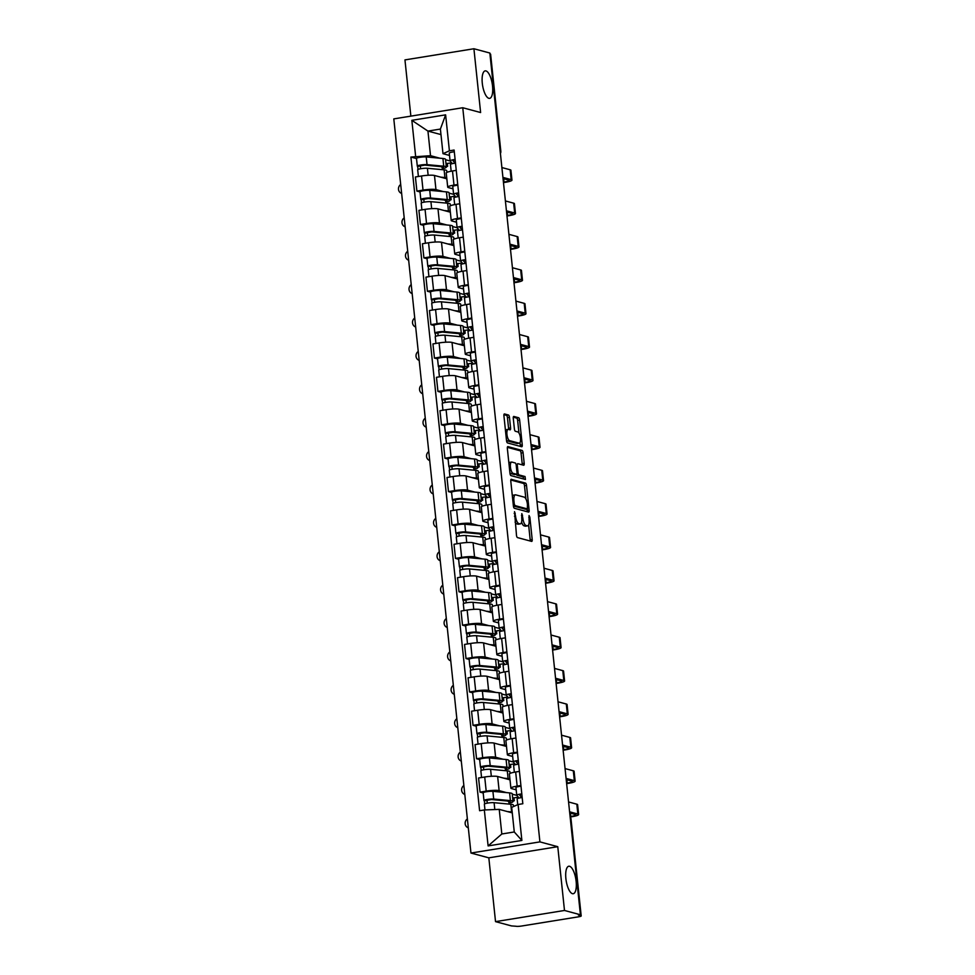 <?xml version="1.0" encoding="UTF-8"?>
<svg xmlns="http://www.w3.org/2000/svg" width="975" height="975" viewBox="0 0 975 975"><rect width="100%" height="100%" fill="white"/><g stroke="black" fill="none" stroke-linecap="round" stroke-linejoin="round"><path stroke-width="1.46" d="M514.532 511.631L516.482 535.275A2.133 0.756 80.8 0 0 517.481 537.591L531.631 541.393A2.133 0.756 80.8 0 0 531.753 541.393A2.133 0.756 80.8 0 0 532.192 539.504L529.852 517.177L529.059 515.556L529.059 519.773A6.837 2.401 80.8 0 1 527.633 525.842A6.837 2.401 80.8 0 1 527.243 525.817L526.061 525.501A6.837 2.401 80.8 0 1 522.844 518.103L521.832 513.593L521.747 517.81A6.837 2.401 80.8 0 1 520.321 523.88A6.837 2.401 80.8 0 1 519.931 523.855L518.761 523.538A6.837 2.401 80.8 0 1 515.531 516.141L514.532 511.631M488.853 98.317A13.918 4.899 80.8 0 0 489.633 98.365A13.918 4.899 80.8 0 0 492.399 84.91A13.918 4.899 80.8 0 0 485.964 70.919A13.918 4.899 80.8 0 0 485.184 70.87A13.918 4.899 80.8 0 0 482.418 84.313A13.918 4.899 80.8 0 0 488.853 98.317M572.447 893.685A13.918 4.899 80.8 0 0 573.227 893.734A13.918 4.899 80.8 0 0 576.006 880.279A13.918 4.899 80.8 0 0 569.571 866.287A13.918 4.899 80.8 0 0 568.778 866.239A13.918 4.899 80.8 0 0 566.012 879.682A13.918 4.899 80.8 0 0 572.447 893.685M509.462 417.324A2.133 0.756 80.8 0 0 508.462 415.021L504.489 413.948A2.133 0.756 80.8 0 0 504.367 413.936A2.133 0.756 80.8 0 0 503.929 415.837L506.525 440.627A2.133 0.756 80.8 0 0 507.536 442.942L521.686 446.745A2.133 0.756 80.8 0 0 521.808 446.757A2.133 0.756 80.8 0 0 522.247 444.856L519.638 420.067A2.133 0.756 80.8 0 0 518.639 417.751L513.837 416.459A2.133 0.756 80.8 0 0 513.727 416.459A2.133 0.756 80.8 0 0 513.277 418.348L514.398 428.963A2.133 0.756 80.8 0 0 515.397 431.279L517.774 431.913A5.716 2.011 80.8 0 1 520.418 437.653A5.716 2.011 80.8 0 1 519.285 443.174A5.716 2.011 80.8 0 1 518.956 443.15L509.645 440.651A5.716 2.011 80.8 0 1 507 434.911A5.716 2.011 80.8 0 1 508.146 429.39A5.716 2.011 80.8 0 1 508.462 429.414L510.01 429.829A2.133 0.756 80.8 0 0 510.132 429.841A2.133 0.756 80.8 0 0 510.583 427.94L509.462 417.324L507.451 417.653A2.133 0.756 80.8 0 0 506.452 415.338L503.941 414.668M557.773 846.69L488.828 857.842L495.532 921.631L564.488 910.467L557.773 846.69L539.918 841.888L462.759 107.738L480.614 112.539L473.911 48.75L489.852 53.028L580.418 914.757L578.407 915.074L580.893 915.744L570.692 818.781A4.351 4.022 -75 0 0 570.156 817.074M564.488 910.467L580.418 914.757M511.351 479.286A2.133 0.756 80.8 0 0 511.241 479.286A2.133 0.756 80.8 0 0 510.79 481.175L513.398 505.964A2.133 0.756 80.8 0 0 514.398 508.28L528.548 512.082A2.133 0.756 80.8 0 0 528.669 512.094A2.133 0.756 80.8 0 0 529.12 510.193L526.512 485.404A2.133 0.756 80.8 0 0 525.501 483.088L511.119 479.322M509.962 473.302L507.353 448.512A2.133 0.756 80.8 0 1 507.804 446.611A2.133 0.756 80.8 0 1 507.926 446.623L522.064 450.426A2.133 0.756 80.8 0 1 523.075 452.729L524.197 463.344A2.133 0.756 80.8 0 1 523.746 465.246A2.133 0.756 80.8 0 1 523.624 465.233L517.883 463.686A2.133 0.756 80.8 0 0 517.774 463.686A2.133 0.756 80.8 0 0 517.323 465.575L518.066 472.619A2.133 0.756 80.8 0 0 519.066 474.935L525.05 476.531L525.44 479.481L510.973 475.617A2.133 0.756 80.8 0 1 509.962 473.302M495.532 921.631L511.461 925.909L515.958 926.25A4.351 0.634 174 0 0 521.576 926.031L578.467 916.829A4.351 0.634 174 0 0 581.197 915.939A4.351 0.634 174 0 0 580.893 915.744M488.828 857.842L470.962 853.04L393.803 118.889L462.759 107.738M473.911 48.75L404.954 59.902L410.865 116.135M489.938 53.93L490.315 54.027A4.351 0.634 -6 0 1 490.62 54.222L500.821 151.186A4.351 0.634 174 0 0 500.504 150.991L490.315 54.027M516.189 789.848L511.595 788.604A10.006 1.462 -6 0 1 510.888 788.166A10.006 1.462 -6 0 1 517.152 786.118L520.918 785.521M510.01 779.829L497.64 776.502A10.006 1.462 174 0 0 484.709 777.002L486.196 791.127A10.006 1.462 -6 0 1 499.127 790.628L506.549 792.626M512.253 794.162L516.847 795.393M486.196 791.127L480.066 792.127L483.186 792.967M518.334 797.172L513.764 797.916M519.431 771.383L515.665 771.993A10.006 1.462 174 0 0 509.401 774.028L510.888 788.166M484.709 777.002L478.579 778.001L480.066 792.127M512.679 756.454L508.085 755.223A10.006 1.462 -6 0 1 507.378 754.772A10.006 1.462 -6 0 1 513.642 752.737L517.408 752.127M479.676 759.574L476.556 758.733L482.686 757.746A10.006 1.462 -6 0 1 495.617 757.234L503.039 759.233M508.743 760.768L513.337 761.999M514.824 763.778L510.254 764.522M515.921 738.002L512.155 738.611A10.006 1.462 174 0 0 505.891 740.647L507.378 754.772M506.5 746.436L494.13 743.108A10.006 1.462 174 0 0 481.199 743.62L475.069 744.608L476.556 758.733M509.169 723.06L504.575 721.829A10.006 1.462 -6 0 1 503.868 721.378A10.006 1.462 -6 0 1 510.132 719.343L513.898 718.733M476.166 726.18L473.046 725.339L479.176 724.352A10.006 1.462 -6 0 1 492.107 723.852L499.529 725.839M505.233 727.374L509.827 728.605M511.314 730.397L506.744 731.128M512.411 704.608L508.645 705.217A10.006 1.462 174 0 0 502.381 707.253L503.868 721.378M502.99 713.042L490.62 709.715A10.006 1.462 174 0 0 477.689 710.227L471.559 711.214L473.046 725.339M505.659 689.678L501.065 688.435A10.006 1.462 -6 0 1 500.358 687.984A10.006 1.462 -6 0 1 506.622 685.949L510.388 685.352M472.656 692.798L469.536 691.957L475.666 690.958A10.006 1.462 -6 0 1 488.597 690.458L496.019 692.457M501.723 693.981L506.317 695.224M507.804 697.003L503.234 697.747M508.901 671.214L505.135 671.824A10.006 1.462 174 0 0 498.871 673.859L500.358 687.984M499.48 679.66L487.11 676.333A10.006 1.462 174 0 0 474.179 676.833L468.049 677.832L469.536 691.957M502.149 656.285L497.555 655.054A10.006 1.462 -6 0 1 496.848 654.603A10.006 1.462 -6 0 1 503.112 652.568L506.878 651.958M469.146 659.405L466.026 658.564L472.156 657.577A10.006 1.462 -6 0 1 485.087 657.065L492.509 659.063M498.213 660.599L502.808 661.83M504.294 663.609L499.724 664.353M505.391 637.833L501.625 638.442A10.006 1.462 174 0 0 495.361 640.477L496.848 654.603M495.97 646.267L483.6 642.939A10.006 1.462 174 0 0 470.669 643.451L464.539 644.438L466.026 658.564M498.639 622.891L494.045 621.66A10.006 1.462 -6 0 1 493.338 621.209A10.006 1.462 -6 0 1 499.602 619.174L503.368 618.564M465.636 626.011L462.516 625.17L468.646 624.183A10.006 1.462 -6 0 1 481.577 623.671L488.999 625.67M494.703 627.205L499.298 628.436M500.784 630.228L496.214 630.959M501.881 604.439L498.128 605.048A10.006 1.462 174 0 0 491.851 607.084L493.338 621.209M492.46 612.873L480.09 609.546A10.006 1.462 174 0 0 467.159 610.058L461.029 611.045L462.516 625.17M495.129 589.509L490.535 588.266A10.006 1.462 -6 0 1 489.828 587.815A10.006 1.462 -6 0 1 496.092 585.78L499.858 585.171M462.126 592.629L459.006 591.788L465.136 590.789A10.006 1.462 -6 0 1 478.067 590.289L485.489 592.276M491.205 593.812L495.788 595.055M497.274 596.834L492.704 597.577M498.371 571.045L494.617 571.655A10.006 1.462 174 0 0 488.341 573.69L489.828 587.815M488.95 579.479L476.58 576.164A10.006 1.462 174 0 0 463.649 576.664L457.519 577.663L459.006 591.788M491.619 556.116L487.025 554.885A10.006 1.462 -6 0 1 486.318 554.434A10.006 1.462 -6 0 1 492.582 552.398L496.348 551.789M458.616 559.236L455.496 558.395L461.626 557.408A10.006 1.462 -6 0 1 474.557 556.896L481.979 558.894M487.695 560.43L492.278 561.661M493.764 563.44L489.194 564.184M494.861 537.664L491.107 538.273A10.006 1.462 174 0 0 484.831 540.308L486.318 554.434M485.44 546.097L473.07 542.77A10.006 1.462 174 0 0 460.139 543.27L454.009 544.269L455.496 558.395M488.109 522.722L483.515 521.491A10.006 1.462 -6 0 1 482.808 521.04A10.006 1.462 -6 0 1 489.072 519.005L492.838 518.395M455.106 525.842L451.986 525.001L458.116 524.014A10.006 1.462 -6 0 1 471.047 523.502L478.469 525.501M484.185 527.036L488.78 528.267M490.254 530.059L485.684 530.79M491.351 504.27L487.597 504.879A10.006 1.462 174 0 0 481.321 506.915L482.808 521.04M481.93 512.704L469.56 509.377A10.006 1.462 174 0 0 456.629 509.888L450.499 510.876L451.986 525.001M484.599 489.34L480.005 488.097A10.006 1.462 -6 0 1 479.298 487.646A10.006 1.462 -6 0 1 485.574 485.611L489.328 485.002M451.608 492.46L448.476 491.619L454.606 490.62A10.006 1.462 -6 0 1 467.537 490.12L474.959 492.107M480.675 493.643L485.27 494.886M486.744 496.665L482.174 497.396M487.841 470.876L484.087 471.486A10.006 1.462 174 0 0 477.811 473.521L479.298 487.646M478.42 479.31L466.05 475.995A10.006 1.462 174 0 0 453.119 476.495L446.989 477.494L448.476 491.619M481.089 455.947L476.495 454.716A10.006 1.462 -6 0 1 475.788 454.265A10.006 1.462 -6 0 1 482.064 452.229L485.818 451.62M448.098 459.067L444.966 458.226L451.096 457.238A10.006 1.462 -6 0 1 464.027 456.727L471.449 458.725M477.165 460.261L481.76 461.492M483.234 463.271L478.664 464.015M484.331 437.495L480.577 438.092A10.006 1.462 174 0 0 474.301 440.139L475.788 454.265M474.91 445.928L462.54 442.601A10.006 1.462 174 0 0 449.609 443.101L443.479 444.1L444.966 458.226M477.579 422.553L472.985 421.322A10.006 1.462 -6 0 1 472.278 420.871A10.006 1.462 -6 0 1 478.554 418.836L482.308 418.226M444.588 425.673L441.456 424.832L447.586 423.845A10.006 1.462 -6 0 1 460.517 423.333L467.939 425.332M473.655 426.867L478.25 428.098M479.724 429.878L475.154 430.621M480.821 404.101L477.067 404.71A10.006 1.462 174 0 0 470.791 406.746L472.278 420.871M471.4 412.535L459.03 409.207A10.006 1.462 174 0 0 446.099 409.719L439.969 410.707L441.456 424.832M474.069 389.171L469.475 387.928A10.006 1.462 -6 0 1 468.768 387.477A10.006 1.462 -6 0 1 475.044 385.442L478.798 384.832M441.078 392.279L437.946 391.45L444.076 390.451A10.006 1.462 -6 0 1 457.007 389.951L464.429 391.938M470.145 393.473L474.74 394.717M476.214 396.496L471.656 397.227M477.311 370.707L473.558 371.317A10.006 1.462 174 0 0 467.281 373.352L468.768 387.477M467.89 379.141L455.532 375.826A10.006 1.462 174 0 0 442.601 376.326L436.459 377.313L437.946 391.45M470.559 355.778L465.965 354.534A10.006 1.462 -6 0 1 465.258 354.096A10.006 1.462 -6 0 1 471.534 352.048L475.288 351.451M437.568 358.898L434.436 358.057L440.566 357.057A10.006 1.462 -6 0 1 453.497 356.558L460.919 358.556M466.635 360.092L471.23 361.323M472.704 363.102L468.146 363.846M473.801 337.313L470.048 337.923A10.006 1.462 174 0 0 463.771 339.958L465.258 354.096M464.38 345.759L452.022 342.432A10.006 1.462 174 0 0 439.091 342.932L432.949 343.931L434.436 358.057M467.049 322.384L462.455 321.153A10.006 1.462 -6 0 1 461.748 320.702A10.006 1.462 -6 0 1 468.024 318.667L471.778 318.057M434.058 325.504L430.926 324.663L437.056 323.676A10.006 1.462 -6 0 1 449.987 323.164L457.409 325.163M463.125 326.698L467.72 327.929M469.194 329.708L464.636 330.452M470.291 303.932L466.538 304.541A10.006 1.462 174 0 0 460.261 306.577L461.748 320.702M460.87 312.366L448.512 309.038A10.006 1.462 174 0 0 435.581 309.55L429.451 310.538L430.926 324.663M463.539 288.99L458.945 287.759A10.006 1.462 -6 0 1 458.238 287.308A10.006 1.462 -6 0 1 464.514 285.273L468.268 284.663M430.548 292.11L427.416 291.269L433.558 290.282A10.006 1.462 -6 0 1 446.489 289.782L453.911 291.769M459.615 293.304L464.21 294.535M465.684 296.327L461.126 297.058M466.781 270.538L463.028 271.147A10.006 1.462 174 0 0 456.763 273.183L458.238 287.308M457.36 278.972L445.002 275.645A10.006 1.462 174 0 0 432.071 276.157L425.941 277.144L427.416 291.269M460.029 255.608L455.435 254.365A10.006 1.462 -6 0 1 454.728 253.914A10.006 1.462 -6 0 1 461.004 251.879L464.758 251.27M427.038 258.728L423.906 257.887L430.048 256.888A10.006 1.462 -6 0 1 442.979 256.388L450.401 258.387M456.105 259.911L460.7 261.154M462.174 262.933L457.616 263.677M463.283 237.144L459.518 237.754A10.006 1.462 174 0 0 453.253 239.789L454.728 253.914M453.862 245.59L441.492 242.263A10.006 1.462 174 0 0 428.561 242.763L422.431 243.762L423.906 257.887M456.519 222.215L451.925 220.984A10.006 1.462 -6 0 1 451.218 220.533A10.006 1.462 -6 0 1 457.494 218.498L461.248 217.888M423.528 225.335L420.396 224.494L426.538 223.507A10.006 1.462 -6 0 1 439.469 222.995L446.891 224.993M452.595 226.529L457.19 227.76M458.664 229.539L454.106 230.283M459.773 203.763L456.008 204.372A10.006 1.462 174 0 0 449.743 206.408L451.218 220.533M450.352 212.197L437.982 208.869A10.006 1.462 174 0 0 425.051 209.381L418.921 210.368L420.396 224.494M453.022 188.821L448.415 187.59A10.006 1.462 -6 0 1 447.708 187.139A10.006 1.462 -6 0 1 453.984 185.104L457.738 184.494M420.018 191.941L416.898 191.1L423.028 190.113A10.006 1.462 -6 0 1 435.959 189.601L443.381 191.6M449.085 193.135L453.68 194.366M455.154 196.158L450.596 196.889M456.263 170.369L452.497 170.978A10.006 1.462 174 0 0 446.233 173.014L447.708 187.139M446.842 178.803L434.472 175.476A10.006 1.462 174 0 0 421.541 175.988L415.411 176.975L416.898 191.1M512.277 812.882L499.224 809.372L501.82 833.991L514.276 831.967L511.692 807.361L518.103 804.497L522.832 803.729L454.118 150.053L449.402 150.82L442.991 153.684L440.395 129.066L427.94 131.089L430.523 155.695L439.871 158.206M518.103 804.497L521.881 840.45L488.109 845.91L484.331 809.957L499.224 809.372M430.523 155.695L410.902 157.048L479.602 810.725L484.331 809.957M415.63 156.28L411.84 120.327L445.624 114.855L449.402 150.82M539.918 841.888L470.962 853.04M440.98 134.587L427.94 131.089L411.84 120.327M449.512 155.439L442.991 153.684M445.575 159.742L450.17 160.985M416.508 158.559L410.902 157.048M509.754 804.156L509.596 802.669M451.644 162.764L447.086 163.507M506.244 770.762L506.098 769.275M502.734 737.38L502.588 735.881M499.224 703.987L499.078 702.5M495.727 670.593L495.568 669.106M492.217 637.211L492.058 635.712M488.707 603.817L488.548 602.331M485.197 570.424L485.038 568.937M481.687 537.03L481.528 535.543M478.177 503.648L478.018 502.149M474.667 470.255L474.508 468.768M471.157 436.861L470.998 435.374M467.647 403.479L467.488 401.98M464.137 370.086L463.978 368.599M460.627 336.692L460.468 335.205M457.117 303.31L456.958 301.811M453.607 269.917L453.448 268.43M450.097 236.523L449.938 235.036M446.587 203.129L446.428 201.642M443.077 169.748L442.918 168.261M521.881 840.45L514.276 831.967M488.109 845.91L501.82 833.991M440.395 129.066L445.624 114.855M515.092 522.112A6.837 2.401 80.8 0 0 516.75 523.867L518.761 523.538M520.321 523.88L518.31 524.209A6.837 2.401 80.8 0 1 517.92 524.184L516.75 523.867M521.588 522.076A6.837 2.401 80.8 0 0 524.05 525.83L526.061 525.501M527.633 525.842L525.622 526.171A6.837 2.401 80.8 0 1 525.232 526.147L524.05 525.83M530.168 541.003A2.133 0.756 80.8 0 0 530.181 539.833L528.621 524.879M525.878 498.895L524.501 485.733A2.133 0.756 80.8 0 0 523.49 483.417L510.803 480.005M527.085 511.692A2.133 0.756 80.8 0 0 527.109 510.522L526.951 508.999M514.252 503.953L514.958 505.574L527.378 508.913L527.451 504.538A6.837 2.401 80.8 0 0 524.233 497.14L515.738 494.861A6.837 2.401 80.8 0 0 515.361 494.837A6.837 2.401 80.8 0 0 513.935 500.906L514.252 503.953L513.203 504.124M525.525 509.206L513.398 506.025M515.361 494.837L513.35 495.166A6.837 2.401 80.8 0 0 512.362 496.129M507.378 447.342L520.065 450.742L522.064 450.426M522.161 464.843A2.133 0.756 80.8 0 0 522.186 463.673L521.064 453.058A2.133 0.756 80.8 0 0 520.065 450.742M516.348 474.252A2.133 0.756 80.8 0 0 517.055 475.252L523.039 476.86L525.05 476.531M523.758 479.054L523.039 476.86M511.936 462.089A5.716 2.011 80.8 0 0 511.619 462.077A5.716 2.011 80.8 0 0 510.473 467.586A5.716 2.011 80.8 0 0 513.118 473.326L516.397 474.216A2.133 0.756 80.8 0 0 516.518 474.216A2.133 0.756 80.8 0 0 516.969 472.327L516.226 465.282A2.133 0.756 80.8 0 0 515.214 462.967L511.936 462.089M509.925 462.418A5.716 2.011 80.8 0 0 509.608 462.394A5.716 2.011 80.8 0 0 508.877 463.003M509.876 472.461A5.716 2.011 80.8 0 0 511.107 473.655L513.118 473.326M514.617 474.496A2.133 0.756 80.8 0 1 514.508 474.545A2.133 0.756 80.8 0 1 514.386 474.533L511.107 473.655M508.548 429.439A2.133 0.756 80.8 0 0 508.572 428.269L507.451 417.653M506.452 429.731A5.716 2.011 80.8 0 0 506.135 429.719A5.716 2.011 80.8 0 0 505.44 430.268M506.452 439.847A5.716 2.011 80.8 0 0 507.634 440.98L509.645 440.651M519.285 443.174L517.274 443.503A5.716 2.011 80.8 0 1 516.945 443.479L507.634 440.98M518.956 433.034L517.628 420.383A2.133 0.756 80.8 0 0 516.628 418.08L513.289 417.178M520.223 446.355A2.133 0.756 80.8 0 0 520.236 445.185L519.967 442.626M467.378 818.89A5.009 4.631 -75 0 0 468.317 827.824M512.911 800.39L514.312 800.767L514.02 797.977L512.618 797.599M514.312 800.767L512.972 800.975M508.706 801.158L508.865 802.681A10.225 1.499 174 0 0 510.217 801.767A10.225 1.499 174 0 0 508.17 801.097L491.473 799.524L484.368 800.792A5.436 0.792 174 0 1 483.978 800.548L483.173 792.833A5.436 0.792 174 0 1 486.83 791.688A5.436 0.792 174 0 1 492.899 791.347L509.608 792.907A13.053 1.913 174 0 1 512.216 793.772L513.021 801.474A13.053 1.913 174 0 0 510.413 800.609L493.716 799.049A5.436 0.792 174 0 0 487.634 799.402A5.436 0.792 174 0 0 483.978 800.548M508.865 802.681L511.302 802.632A13.053 1.913 174 0 0 513.021 801.474M487.268 803.156L486.952 800.097M507.134 800.999L508.731 801.426M513.557 806.52L513.411 805.106A13.053 1.913 174 0 0 510.803 804.253L494.093 802.681A5.436 0.792 174 0 0 488.024 803.034A5.436 0.792 174 0 0 484.368 804.18L484.965 809.932M512.18 812.017A13.053 1.913 174 0 0 511.607 811.956L507.366 811.566M484.685 803.863L484.368 800.792M517.164 798.952A5.436 0.792 -6 0 1 517.14 798.878A5.436 0.792 -6 0 1 522.173 797.55M570.095 816.587L570.716 816.477A8.153 1.194 174 0 0 575.823 814.82A8.153 1.194 174 0 0 575.25 814.454L569.717 812.967M519.577 794.905L521.844 794.32M519.577 794.978L521.759 797.599M519.066 798.062L516.787 795.32A5.436 0.792 -6 0 1 516.75 795.247A5.436 0.792 -6 0 1 521.796 793.906M515.982 787.605A5.436 0.792 -6 0 1 515.946 787.532A5.436 0.792 -6 0 1 520.991 786.203M569.595 811.809L577.858 814.027A10.981 1.609 -6 0 1 578.638 814.527A10.981 1.609 -6 0 1 571.752 816.757L570.278 817.001M568.559 801.962L576.822 804.192A10.981 1.609 -6 0 1 577.602 804.68L578.638 814.527M463.868 785.497A5.009 4.631 -75 0 0 464.807 794.442M509.401 766.996L510.803 767.374L510.51 764.595L509.108 764.217M510.803 767.374L509.462 767.593M505.196 767.764L505.355 769.287A10.225 1.499 174 0 0 506.707 768.373A10.225 1.499 174 0 0 504.66 767.703L487.963 766.143L480.858 767.398A5.436 0.792 174 0 1 480.48 767.154L479.663 759.452A5.436 0.792 174 0 1 483.32 758.306A5.436 0.792 174 0 1 489.401 757.953L506.098 759.513A13.053 1.913 174 0 1 508.706 760.378L509.511 768.081A13.053 1.913 174 0 0 506.903 767.227L490.206 765.655A5.436 0.792 174 0 0 484.124 766.009A5.436 0.792 174 0 0 480.48 767.154M505.355 769.287L507.792 769.251A13.053 1.913 174 0 0 509.511 768.081M483.771 769.775L483.442 766.703M503.624 767.605L505.221 768.032M510.071 773.407L509.901 771.725A13.053 1.913 174 0 0 507.293 770.859L490.583 769.299A5.436 0.792 174 0 0 484.514 769.641A5.436 0.792 174 0 0 480.858 770.786L481.565 777.514M509.913 778.879A13.053 1.913 174 0 0 508.097 778.574L503.856 778.172M481.175 770.469L480.858 767.398M460.358 752.103A5.009 4.631 -75 0 0 461.297 761.048M505.891 733.602L507.293 733.98L507 731.201L505.598 730.823M507.293 733.98L505.952 734.199M501.686 734.382L501.845 735.893A10.225 1.499 174 0 0 503.197 734.992A10.225 1.499 174 0 0 501.15 734.321L484.453 732.749L477.348 734.004A5.436 0.792 174 0 1 476.97 733.761L476.153 726.058A5.436 0.792 174 0 1 479.81 724.912A5.436 0.792 174 0 1 485.891 724.559L502.588 726.131A13.053 1.913 174 0 1 505.196 726.984L506.001 734.687A13.053 1.913 174 0 0 503.393 733.834L486.696 732.274A5.436 0.792 174 0 0 480.614 732.615A5.436 0.792 174 0 0 476.97 733.761M501.845 735.893L504.282 735.857A13.053 1.913 174 0 0 506.001 734.687M480.261 736.381L479.932 733.31M500.114 734.224L501.711 734.65M506.561 740.013L506.391 738.331A13.053 1.913 174 0 0 503.783 737.478L487.073 735.906A5.436 0.792 174 0 0 481.004 736.259A5.436 0.792 174 0 0 477.348 737.405L478.055 744.12M506.403 745.485A13.053 1.913 174 0 0 504.587 745.18L500.346 744.778M477.677 737.088L477.348 734.004M513.654 765.57A5.436 0.792 -6 0 1 513.63 765.485A5.436 0.792 -6 0 1 518.663 764.156M566.585 783.193L567.206 783.096A8.153 1.194 174 0 0 572.313 781.426A8.153 1.194 174 0 0 571.74 781.06L566.207 779.573M516.067 761.512L518.334 760.939M516.067 761.597L518.249 764.205M515.556 764.668L513.277 761.926A5.436 0.792 -6 0 1 513.24 761.853A5.436 0.792 -6 0 1 518.286 760.524M512.472 754.223A5.436 0.792 -6 0 1 512.436 754.15A5.436 0.792 -6 0 1 517.481 752.822M566.085 778.416L574.348 780.646A10.981 1.609 -6 0 1 575.128 781.133A10.981 1.609 -6 0 1 568.242 783.376L566.633 783.632M565.049 768.58L573.312 770.798A10.981 1.609 -6 0 1 574.092 771.286L575.128 781.133M510.144 732.176A5.436 0.792 -6 0 1 510.12 732.103A5.436 0.792 -6 0 1 515.153 730.775M563.075 749.799L563.696 749.702A8.153 1.194 174 0 0 568.803 748.044A8.153 1.194 174 0 0 568.23 747.679L562.697 746.192M512.558 728.13L514.824 727.545M512.558 728.203L514.739 730.823M512.046 731.274L509.767 728.532A5.436 0.792 -6 0 1 509.73 728.459A5.436 0.792 -6 0 1 514.776 727.131M508.962 720.83A5.436 0.792 -6 0 1 508.926 720.757A5.436 0.792 -6 0 1 513.971 719.428M562.575 745.034L570.838 747.252A10.981 1.609 -6 0 1 571.618 747.752A10.981 1.609 -6 0 1 564.732 749.982L563.123 750.238M561.539 735.187L569.802 737.405A10.981 1.609 -6 0 1 570.582 737.904L571.618 747.752M456.848 718.721A5.009 4.631 -75 0 0 457.787 727.655M502.381 700.221L503.783 700.586L503.49 697.807L502.088 697.43M503.783 700.586L502.442 700.806M498.176 700.988L498.335 702.512A10.225 1.499 174 0 0 499.688 701.598A10.225 1.499 174 0 0 497.64 700.928L480.943 699.355L473.838 700.623A5.436 0.792 174 0 1 473.46 700.367L472.643 692.664A5.436 0.792 174 0 1 476.3 691.519A5.436 0.792 174 0 1 482.381 691.178L499.078 692.737A13.053 1.913 174 0 1 501.686 693.591L502.491 701.305A13.053 1.913 174 0 0 499.883 700.44L483.186 698.88A5.436 0.792 174 0 0 477.104 699.221A5.436 0.792 174 0 0 473.46 700.367M498.335 702.512L500.772 702.463A13.053 1.913 174 0 0 502.491 701.305M476.751 702.987L476.422 699.928M496.616 700.83L498.201 701.257M503.051 706.631L502.881 704.937A13.053 1.913 174 0 0 500.273 704.084L483.563 702.512A5.436 0.792 174 0 0 477.494 702.865A5.436 0.792 174 0 0 473.838 704.011L474.545 710.738M502.893 712.091A13.053 1.913 174 0 0 501.077 711.787L496.836 711.384M474.167 703.694L473.838 700.623M453.338 685.328A5.009 4.631 -75 0 0 454.277 694.273M498.871 666.827L500.273 667.205L499.98 664.414L498.578 664.048M500.273 667.205L498.932 667.424M494.666 667.595L494.825 669.118A10.225 1.499 174 0 0 496.178 668.204A10.225 1.499 174 0 0 494.13 667.534L477.433 665.974L470.328 667.229A5.436 0.792 174 0 1 469.95 666.985L469.133 659.283A5.436 0.792 174 0 1 472.79 658.137A5.436 0.792 174 0 1 478.871 657.784L495.568 659.344A13.053 1.913 174 0 1 498.176 660.209L498.993 667.912A13.053 1.913 174 0 0 496.372 667.058L479.676 665.486A5.436 0.792 174 0 0 473.606 665.84A5.436 0.792 174 0 0 469.95 666.985M494.825 669.118L497.262 669.069A13.053 1.913 174 0 0 498.993 667.912M473.241 669.606L472.912 666.534M493.106 667.436L494.691 667.863M499.541 673.237L499.371 671.556A13.053 1.913 174 0 0 496.763 670.69L480.066 669.13A5.436 0.792 174 0 0 473.984 669.472A5.436 0.792 174 0 0 470.328 670.617L471.035 677.345M499.383 678.697A13.053 1.913 174 0 0 497.567 678.393L493.326 678.003M470.657 670.3L470.328 667.229M449.828 651.934A5.009 4.631 -75 0 0 450.767 660.879M495.361 633.433L496.763 633.811L496.47 631.032L495.068 630.654M496.763 633.811L495.422 634.03M491.156 634.201L491.315 635.724A10.225 1.499 174 0 0 492.668 634.822A10.225 1.499 174 0 0 490.62 634.14L473.923 632.58L466.818 633.835A5.436 0.792 174 0 1 466.44 633.592L465.623 625.889A5.436 0.792 174 0 1 469.28 624.743A5.436 0.792 174 0 1 475.361 624.39L492.058 625.962A13.053 1.913 174 0 1 494.666 626.815L495.483 634.518A13.053 1.913 174 0 0 492.862 633.665L476.166 632.092A5.436 0.792 174 0 0 470.096 632.446A5.436 0.792 174 0 0 466.44 633.592M491.315 635.724L493.752 635.688A13.053 1.913 174 0 0 495.483 634.518M469.731 636.212L469.402 633.141M489.596 634.055L491.181 634.481M496.031 639.844L495.861 638.162A13.053 1.913 174 0 0 493.253 637.297L476.556 635.737A5.436 0.792 174 0 0 470.474 636.09A5.436 0.792 174 0 0 466.818 637.236L467.525 643.951M495.873 645.316A13.053 1.913 174 0 0 494.057 645.011L489.816 644.609M467.147 636.907L466.818 633.835M506.647 698.783A5.436 0.792 -6 0 1 506.61 698.709A5.436 0.792 -6 0 1 511.656 697.381M559.565 716.406L560.186 716.308A8.153 1.194 174 0 0 565.293 714.651A8.153 1.194 174 0 0 564.72 714.285L559.187 712.798M509.048 694.736L511.314 694.151M509.048 694.809L511.229 697.43M508.536 697.881L506.257 695.151A5.436 0.792 -6 0 1 506.22 695.065A5.436 0.792 -6 0 1 511.266 693.737M505.452 687.436A5.436 0.792 -6 0 1 505.416 687.363A5.436 0.792 -6 0 1 510.461 686.034M559.065 711.64L567.328 713.858A10.981 1.609 -6 0 1 568.108 714.358A10.981 1.609 -6 0 1 561.222 716.588L559.613 716.857M558.029 701.793L566.292 704.011A10.981 1.609 -6 0 1 567.072 704.511L568.108 714.358M503.137 665.389A5.436 0.792 -6 0 1 503.1 665.316A5.436 0.792 -6 0 1 508.146 663.987M556.067 683.024L556.676 682.927A8.153 1.194 174 0 0 561.783 681.257A8.153 1.194 174 0 0 561.21 680.891L555.677 679.404M505.538 661.342L507.804 660.77M505.55 661.416L507.719 664.036M505.026 664.499L502.747 661.757A5.436 0.792 -6 0 1 502.71 661.684A5.436 0.792 -6 0 1 507.756 660.355M501.942 654.054A5.436 0.792 -6 0 1 501.906 653.981A5.436 0.792 -6 0 1 506.951 652.641M555.555 678.247L563.818 680.477A10.981 1.609 -6 0 1 564.598 680.964A10.981 1.609 -6 0 1 557.712 683.207L556.103 683.463M554.519 668.411L562.782 670.629A10.981 1.609 -6 0 1 563.562 671.117L564.598 680.964M499.627 632.007A5.436 0.792 -6 0 1 499.59 631.934A5.436 0.792 -6 0 1 504.636 630.606M552.557 649.63L553.166 649.533A8.153 1.194 174 0 0 558.273 647.875A8.153 1.194 174 0 0 557.7 647.51L552.167 646.023M502.028 627.961L504.294 627.376M502.04 628.034L504.209 630.654M501.516 631.105L499.237 628.363A5.436 0.792 -6 0 1 499.2 628.29A5.436 0.792 -6 0 1 504.246 626.962M498.432 620.661A5.436 0.792 -6 0 1 498.396 620.587A5.436 0.792 -6 0 1 503.441 619.259M552.045 644.865L560.308 647.083A10.981 1.609 -6 0 1 561.088 647.571A10.981 1.609 -6 0 1 554.202 649.813L552.593 650.069M551.021 635.017L559.284 637.236A10.981 1.609 -6 0 1 560.052 637.735L561.088 647.571M446.318 618.552A5.009 4.631 -75 0 0 447.257 627.486M491.851 600.052L493.253 600.417L492.96 597.638L491.558 597.261M493.253 600.417L491.912 600.637M487.646 600.819L487.805 602.343A10.225 1.499 174 0 0 489.158 601.429A10.225 1.499 174 0 0 487.11 600.758L470.413 599.186L463.308 600.442A5.436 0.792 174 0 1 462.93 600.198L462.113 592.495A5.436 0.792 174 0 1 465.77 591.35A5.436 0.792 174 0 1 471.851 591.008L488.548 592.568A13.053 1.913 174 0 1 491.156 593.422L491.973 601.136A13.053 1.913 174 0 0 489.352 600.271L472.656 598.711A5.436 0.792 174 0 0 466.586 599.052A5.436 0.792 174 0 0 462.93 600.198M487.805 602.343L490.242 602.294A13.053 1.913 174 0 0 491.973 601.136M466.221 602.818L465.892 599.759M486.086 600.661L487.671 601.087M492.533 606.462L492.351 604.768A13.053 1.913 174 0 0 489.742 603.915L473.046 602.343A5.436 0.792 174 0 0 466.964 602.696A5.436 0.792 174 0 0 463.308 603.842L464.015 610.569M492.363 611.922A13.053 1.913 174 0 0 490.547 611.617L486.306 611.215M463.637 603.525L463.308 600.442M496.117 598.613A5.436 0.792 -6 0 1 496.08 598.54A5.436 0.792 -6 0 1 501.126 597.212M549.047 616.237L549.656 616.139A8.153 1.194 174 0 0 554.763 614.482A8.153 1.194 174 0 0 554.19 614.116L548.657 612.629M498.518 594.567L500.784 593.982M498.53 594.64L500.699 597.261M498.006 597.712L495.727 594.969A5.436 0.792 -6 0 1 495.702 594.896A5.436 0.792 -6 0 1 500.736 593.568M494.922 587.267A5.436 0.792 -6 0 1 494.886 587.194A5.436 0.792 -6 0 1 499.931 585.865M548.535 611.471L556.798 613.689A10.981 1.609 -6 0 1 557.578 614.189A10.981 1.609 -6 0 1 550.692 616.419L549.083 616.688M547.511 601.624L555.774 603.842A10.981 1.609 -6 0 1 556.542 604.342L557.578 614.189M442.808 585.158A5.009 4.631 -75 0 0 443.747 594.104M488.341 566.658L489.742 567.036L489.45 564.245L488.048 563.879M489.742 567.036L488.402 567.243M484.136 567.426L484.295 568.949A10.225 1.499 174 0 0 485.648 568.035A10.225 1.499 174 0 0 483.6 567.365L466.903 565.805L459.798 567.06A5.436 0.792 174 0 1 459.42 566.816L458.603 559.102A5.436 0.792 174 0 1 462.26 557.956A5.436 0.792 174 0 1 468.341 557.615L485.038 559.175A13.053 1.913 174 0 1 487.646 560.04L488.463 567.742A13.053 1.913 174 0 0 485.855 566.889L469.146 565.317A5.436 0.792 174 0 0 463.076 565.671A5.436 0.792 174 0 0 459.42 566.816M484.295 568.949L486.732 568.9A13.053 1.913 174 0 0 488.463 567.742M462.711 569.424L462.382 566.365M482.576 567.267L484.161 567.694M489.023 573.068L488.841 571.387A13.053 1.913 174 0 0 486.232 570.521L469.536 568.961A5.436 0.792 174 0 0 463.454 569.303A5.436 0.792 174 0 0 459.798 570.448L460.505 577.176M488.853 578.528A13.053 1.913 174 0 0 487.037 578.224L482.796 577.834M460.127 570.131L459.798 567.06M492.607 565.22A5.436 0.792 -6 0 1 492.57 565.147A5.436 0.792 -6 0 1 497.616 563.818M545.537 582.855L546.146 582.758A8.153 1.194 174 0 0 551.253 581.088A8.153 1.194 174 0 0 550.68 580.722L545.147 579.235M495.008 561.173L497.274 560.588M495.02 561.247L497.189 563.867M494.496 564.33L492.217 561.588A5.436 0.792 -6 0 1 492.192 561.515A5.436 0.792 -6 0 1 497.226 560.186M491.412 553.885A5.436 0.792 -6 0 1 491.376 553.8A5.436 0.792 -6 0 1 496.421 552.472M545.037 578.077L553.3 580.308A10.981 1.609 -6 0 1 554.068 580.795A10.981 1.609 -6 0 1 547.182 583.026L545.573 583.294M544.001 568.23L552.264 570.46A10.981 1.609 -6 0 1 553.032 570.948L554.068 580.795M439.298 551.765A5.009 4.631 -75 0 0 440.237 560.71M484.831 533.264L486.232 533.642L485.94 530.863L484.538 530.485M486.232 533.642L484.892 533.861M480.626 534.032L480.785 535.555A10.225 1.499 174 0 0 482.138 534.653A10.225 1.499 174 0 0 480.09 533.971L463.393 532.411L456.288 533.666A5.436 0.792 174 0 1 455.91 533.423L455.093 525.72A5.436 0.792 174 0 1 458.75 524.574A5.436 0.792 174 0 1 464.831 524.221L481.528 525.793A13.053 1.913 174 0 1 484.136 526.646L484.953 534.349A13.053 1.913 174 0 0 482.345 533.496L465.636 531.923A5.436 0.792 174 0 0 459.566 532.277A5.436 0.792 174 0 0 455.91 533.423M480.785 535.555L483.222 535.519A13.053 1.913 174 0 0 484.953 534.349M459.201 536.043L458.872 532.972M479.066 533.873L480.651 534.312M485.513 539.675L485.331 537.993A13.053 1.913 174 0 0 482.722 537.128L466.026 535.567A5.436 0.792 174 0 0 459.944 535.921A5.436 0.792 174 0 0 456.288 537.067L456.995 543.782M485.343 545.147A13.053 1.913 174 0 0 483.527 544.842L479.286 544.44M456.617 536.737L456.288 533.666M489.097 531.838A5.436 0.792 -6 0 1 489.06 531.765A5.436 0.792 -6 0 1 494.106 530.424M542.027 549.461L542.636 549.364A8.153 1.194 174 0 0 547.743 547.706A8.153 1.194 174 0 0 547.17 547.341L541.649 545.854M491.497 527.792L493.764 527.207M491.51 527.865L493.679 530.485M490.986 530.936L488.707 528.194A5.436 0.792 -6 0 1 488.682 528.121A5.436 0.792 -6 0 1 493.716 526.793M487.902 520.492A5.436 0.792 -6 0 1 487.866 520.418A5.436 0.792 -6 0 1 492.911 519.09M541.527 544.696L549.79 546.914A10.981 1.609 -6 0 1 550.558 547.402A10.981 1.609 -6 0 1 543.672 549.644L542.063 549.9M540.491 534.848L548.754 537.067A10.981 1.609 -6 0 1 549.522 537.566L550.558 547.402M435.788 518.371A5.009 4.631 -75 0 0 436.727 527.317M481.321 499.87L482.722 500.248L482.43 497.469L481.028 497.092M482.722 500.248L481.382 500.467M477.116 500.65L477.275 502.174A10.225 1.499 174 0 0 478.628 501.26A10.225 1.499 174 0 0 476.58 500.589L459.883 499.017L452.778 500.273A5.436 0.792 174 0 1 452.4 500.029L451.583 492.326A5.436 0.792 174 0 1 455.24 491.181A5.436 0.792 174 0 1 461.321 490.827L478.018 492.399A13.053 1.913 174 0 1 480.626 493.253L481.443 500.967A13.053 1.913 174 0 0 478.835 500.102L462.126 498.542A5.436 0.792 174 0 0 456.056 498.883A5.436 0.792 174 0 0 452.4 500.029M477.275 502.174L479.724 502.125A13.053 1.913 174 0 0 481.443 500.967M455.691 502.649L455.362 499.578M475.556 500.492L477.153 500.918M482.003 506.293L481.821 504.599A13.053 1.913 174 0 0 479.212 503.746L462.516 502.174A5.436 0.792 174 0 0 456.434 502.527A5.436 0.792 174 0 0 452.778 503.673L453.485 510.4M481.833 511.753A13.053 1.913 174 0 0 480.017 511.448L475.776 511.046M453.107 503.356L452.778 500.273M485.587 498.444A5.436 0.792 -6 0 1 485.55 498.371A5.436 0.792 -6 0 1 490.596 497.043M538.517 516.067L539.126 515.97A8.153 1.194 174 0 0 544.233 514.312A8.153 1.194 174 0 0 543.66 513.947L538.139 512.46M487.987 494.398L490.254 493.813M488 494.471L490.169 497.092M487.476 497.543L485.197 494.8A5.436 0.792 -6 0 1 485.172 494.727A5.436 0.792 -6 0 1 490.206 493.399M484.392 487.098A5.436 0.792 -6 0 1 484.356 487.025A5.436 0.792 -6 0 1 489.401 485.696M538.017 511.302L546.28 513.52A10.981 1.609 -6 0 1 547.048 514.02A10.981 1.609 -6 0 1 540.162 516.25L538.566 516.506M536.981 501.455L545.244 503.673A10.981 1.609 -6 0 1 546.012 504.173L547.048 514.02M432.278 484.989A5.009 4.631 -75 0 0 433.229 493.935M477.811 466.489L479.212 466.867L478.92 464.076L477.518 463.698M479.212 466.867L477.884 467.074M473.606 467.257L473.765 468.78A10.225 1.499 174 0 0 475.117 467.866A10.225 1.499 174 0 0 473.07 467.196L456.373 465.623L449.268 466.891A5.436 0.792 174 0 1 448.89 466.647L448.073 458.933A5.436 0.792 174 0 1 451.73 457.787A5.436 0.792 174 0 1 457.811 457.446L474.508 459.006A13.053 1.913 174 0 1 477.116 459.871L477.933 467.573A13.053 1.913 174 0 0 475.325 466.708L458.616 465.148A5.436 0.792 174 0 0 452.546 465.502A5.436 0.792 174 0 0 448.89 466.647M473.765 468.78L476.214 468.731A13.053 1.913 174 0 0 477.933 467.573M452.181 469.255L451.864 466.196M472.046 467.098L473.643 467.525M478.493 472.899L478.311 471.205A13.053 1.913 174 0 0 475.702 470.352L459.006 468.792A5.436 0.792 174 0 0 452.924 469.133A5.436 0.792 174 0 0 449.268 470.279L449.975 477.007M478.323 478.359A13.053 1.913 174 0 0 476.519 478.055L472.266 477.665M449.597 469.962L449.268 466.891M482.077 465.051A5.436 0.792 -6 0 1 482.04 464.977A5.436 0.792 -6 0 1 487.086 463.649M535.007 482.686L535.616 482.576A8.153 1.194 174 0 0 540.723 480.919A8.153 1.194 174 0 0 540.15 480.553L534.629 479.066M484.477 461.004L486.744 460.419M484.49 461.077L486.659 463.698M483.966 464.161L481.687 461.419A5.436 0.792 -6 0 1 481.662 461.346A5.436 0.792 -6 0 1 486.696 460.017M480.882 453.704A5.436 0.792 -6 0 1 480.846 453.631A5.436 0.792 -6 0 1 485.891 452.303M534.507 477.908L542.77 480.127A10.981 1.609 -6 0 1 543.538 480.626A10.981 1.609 -6 0 1 536.652 482.857L535.056 483.125M533.471 468.061L541.734 470.291A10.981 1.609 -6 0 1 542.502 470.779L543.538 480.626M428.768 451.596A5.009 4.631 -75 0 0 429.719 460.541M474.301 433.095L475.702 433.473L475.41 430.694L474.008 430.316M475.702 433.473L474.374 433.692M470.096 433.863L470.255 435.386A10.225 1.499 174 0 0 471.607 434.472A10.225 1.499 174 0 0 469.56 433.802L452.863 432.242L445.758 433.497A5.436 0.792 174 0 1 445.38 433.253L444.576 425.551A5.436 0.792 174 0 1 448.22 424.405A5.436 0.792 174 0 1 454.301 424.052L470.998 425.624A13.053 1.913 174 0 1 473.606 426.477L474.423 434.18A13.053 1.913 174 0 0 471.815 433.327L455.106 431.754A5.436 0.792 174 0 0 449.036 432.108A5.436 0.792 174 0 0 445.38 433.253M470.255 435.386L472.704 435.35A13.053 1.913 174 0 0 474.423 434.18M448.671 435.874L448.354 432.803M468.536 433.704L470.133 434.143M474.983 439.506L474.801 437.824A13.053 1.913 174 0 0 472.192 436.958L455.496 435.398A5.436 0.792 174 0 0 449.414 435.74A5.436 0.792 174 0 0 445.758 436.885L446.465 443.613M474.813 444.978A13.053 1.913 174 0 0 473.009 444.673L468.756 444.271M446.087 436.568L445.758 433.497M478.567 431.669A5.436 0.792 -6 0 1 478.53 431.584A5.436 0.792 -6 0 1 483.576 430.255M531.497 449.292L532.106 449.195A8.153 1.194 174 0 0 537.213 447.537A8.153 1.194 174 0 0 536.64 447.159L531.119 445.685M480.967 427.623L483.234 427.038M480.98 427.696L483.149 430.304M480.456 430.767L478.189 428.025A5.436 0.792 -6 0 1 478.152 427.952A5.436 0.792 -6 0 1 483.198 426.623M477.372 420.322A5.436 0.792 -6 0 1 477.336 420.249A5.436 0.792 -6 0 1 482.381 418.921M530.997 444.527L539.26 446.745A10.981 1.609 -6 0 1 540.028 447.232A10.981 1.609 -6 0 1 533.142 449.475L531.546 449.731M529.961 434.679L538.224 436.898A10.981 1.609 -6 0 1 538.992 437.385L540.028 447.232M425.258 418.202A5.009 4.631 -75 0 0 426.209 427.148M470.803 399.701L472.192 400.079L471.9 397.3L470.511 396.923M472.192 400.079L470.864 400.298M466.586 400.481L466.745 401.992A10.225 1.499 174 0 0 468.097 401.091A10.225 1.499 174 0 0 466.05 400.42L449.353 398.848L442.248 400.103A5.436 0.792 174 0 1 441.87 399.86L441.066 392.157A5.436 0.792 174 0 1 444.71 391.012A5.436 0.792 174 0 1 450.791 390.658L467.488 392.23A13.053 1.913 174 0 1 470.096 393.083L470.913 400.786A13.053 1.913 174 0 0 468.305 399.933L451.596 398.373A5.436 0.792 174 0 0 445.526 398.714A5.436 0.792 174 0 0 441.87 399.86M466.745 401.992L469.194 401.956A13.053 1.913 174 0 0 470.913 400.786M445.161 402.48L444.844 399.409M465.026 400.323L466.623 400.749M471.473 406.112L471.291 404.43A13.053 1.913 174 0 0 468.683 403.577L451.986 402.005A5.436 0.792 174 0 0 445.904 402.358A5.436 0.792 174 0 0 442.248 403.504L442.955 410.219M471.303 411.584A13.053 1.913 174 0 0 469.499 411.279L465.246 410.877M442.577 403.187L442.248 400.103M475.057 398.275A5.436 0.792 -6 0 1 475.02 398.202A5.436 0.792 -6 0 1 480.066 396.874M527.987 415.898L528.596 415.801A8.153 1.194 174 0 0 533.703 414.143A8.153 1.194 174 0 0 533.13 413.778L527.609 412.291M477.457 394.229L479.724 393.644M477.47 394.302L479.639 396.923M476.946 397.373L474.679 394.631A5.436 0.792 -6 0 1 474.642 394.558A5.436 0.792 -6 0 1 479.688 393.23M473.862 386.929A5.436 0.792 -6 0 1 473.826 386.856A5.436 0.792 -6 0 1 478.871 385.527M527.487 411.133L535.75 413.351A10.981 1.609 -6 0 1 536.518 413.851A10.981 1.609 -6 0 1 529.644 416.081L528.036 416.337M526.451 401.286L534.714 403.504A10.981 1.609 -6 0 1 535.482 404.003L536.518 413.851M421.761 384.82A5.009 4.631 -75 0 0 422.699 393.754M467.293 366.32L468.683 366.697L468.39 363.907L467.001 363.529M468.683 366.697L467.354 366.905M463.076 367.087L463.247 368.611A10.225 1.499 174 0 0 464.587 367.697A10.225 1.499 174 0 0 462.54 367.027L445.843 365.454L438.75 366.722A5.436 0.792 174 0 1 438.36 366.478L437.556 358.763A5.436 0.792 174 0 1 441.2 357.618A5.436 0.792 174 0 1 447.281 357.277L463.978 358.837A13.053 1.913 174 0 1 466.586 359.702L467.403 367.404A13.053 1.913 174 0 0 464.795 366.539L448.098 364.979A5.436 0.792 174 0 0 442.016 365.332A5.436 0.792 174 0 0 438.36 366.478M463.247 368.611L465.684 368.562A13.053 1.913 174 0 0 467.403 367.404M441.651 369.086L441.334 366.027M461.516 366.929L463.113 367.356M467.963 372.73L467.781 371.036A13.053 1.913 174 0 0 465.173 370.183L448.476 368.611A5.436 0.792 174 0 0 442.394 368.964A5.436 0.792 174 0 0 438.738 370.11L439.445 376.837M467.793 378.19A13.053 1.913 174 0 0 465.989 377.886L461.736 377.496M439.067 369.793L438.75 366.722M471.547 364.882A5.436 0.792 -6 0 1 471.51 364.808A5.436 0.792 -6 0 1 476.556 363.48M524.477 382.505L525.086 382.407A8.153 1.194 174 0 0 530.205 380.75A8.153 1.194 174 0 0 529.62 380.384L524.099 378.897M473.947 360.835L476.214 360.25M473.96 360.908L476.129 363.529M473.436 363.992L471.169 361.25A5.436 0.792 -6 0 1 471.132 361.177A5.436 0.792 -6 0 1 476.178 359.836M470.352 353.535A5.436 0.792 -6 0 1 470.316 353.462A5.436 0.792 -6 0 1 475.361 352.133M523.977 377.739L532.24 379.957A10.981 1.609 -6 0 1 533.008 380.457A10.981 1.609 -6 0 1 526.134 382.688L524.526 382.956M522.941 367.892L531.204 370.122A10.981 1.609 -6 0 1 531.972 370.61L533.008 380.457M418.251 351.427A5.009 4.631 -75 0 0 419.189 360.372M463.783 332.926L465.173 333.304L464.88 330.525L463.491 330.147M465.173 333.304L463.844 333.523M459.566 333.694L459.737 335.217A10.225 1.499 174 0 0 461.077 334.303A10.225 1.499 174 0 0 459.03 333.633L442.333 332.073L435.24 333.328A5.436 0.792 174 0 1 434.85 333.084L434.046 325.382A5.436 0.792 174 0 1 437.702 324.236A5.436 0.792 174 0 1 443.771 323.883L460.468 325.443A13.053 1.913 174 0 1 463.088 326.308L463.893 334.011A13.053 1.913 174 0 0 461.285 333.158L444.588 331.585A5.436 0.792 174 0 0 438.506 331.939A5.436 0.792 174 0 0 434.85 333.084M459.737 335.217L462.174 335.181A13.053 1.913 174 0 0 463.893 334.011M438.141 335.705L437.824 332.633M458.006 333.535L459.603 333.962M464.453 339.337L464.271 337.655A13.053 1.913 174 0 0 461.663 336.789L444.966 335.229A5.436 0.792 174 0 0 438.884 335.571A5.436 0.792 174 0 0 435.24 336.716L435.935 343.444M464.283 344.809A13.053 1.913 174 0 0 462.479 344.492L458.226 344.102M435.557 336.399L435.24 333.328M468.037 331.488A5.436 0.792 -6 0 1 468 331.415A5.436 0.792 -6 0 1 473.046 330.086M520.967 349.123L521.576 349.026A8.153 1.194 174 0 0 526.695 347.356A8.153 1.194 174 0 0 526.11 346.99L520.589 345.503M470.438 327.442L472.704 326.869M470.45 327.527L472.619 330.135M469.926 330.598L467.659 327.856A5.436 0.792 -6 0 1 467.622 327.783A5.436 0.792 -6 0 1 472.668 326.454M466.842 320.153A5.436 0.792 -6 0 1 466.806 320.08A5.436 0.792 -6 0 1 471.851 318.74M520.467 344.346L528.73 346.576A10.981 1.609 -6 0 1 529.498 347.063A10.981 1.609 -6 0 1 522.624 349.306L521.016 349.562M519.431 334.51L527.694 336.728A10.981 1.609 -6 0 1 528.462 337.216L529.498 347.063M414.741 318.033A5.009 4.631 -75 0 0 415.679 326.978M460.273 299.532L461.663 299.91L461.37 297.131L459.981 296.753M461.663 299.91L460.334 300.129M456.056 300.312L456.227 301.823A10.225 1.499 174 0 0 457.567 300.922A10.225 1.499 174 0 0 455.532 300.251L438.823 298.679L431.73 299.934A5.436 0.792 174 0 1 431.34 299.691L430.536 291.988A5.436 0.792 174 0 1 434.192 290.842A5.436 0.792 174 0 1 440.261 290.489L456.958 292.061A13.053 1.913 174 0 1 459.578 292.914L460.383 300.617A13.053 1.913 174 0 0 457.775 299.764L441.078 298.192A5.436 0.792 174 0 0 434.996 298.545A5.436 0.792 174 0 0 431.34 299.691M456.227 301.823L458.664 301.787A13.053 1.913 174 0 0 460.383 300.617M434.631 302.311L434.314 299.24M454.496 300.154L456.093 300.58M460.943 305.943L460.761 304.261A13.053 1.913 174 0 0 458.153 303.408L441.456 301.836A5.436 0.792 174 0 0 435.374 302.189A5.436 0.792 174 0 0 431.73 303.335L432.437 310.05M460.773 311.415A13.053 1.913 174 0 0 458.969 311.11L454.716 310.708M432.047 303.018L431.73 299.934M464.527 298.106A5.436 0.792 -6 0 1 464.49 298.033A5.436 0.792 -6 0 1 469.536 296.705M517.457 315.729L518.066 315.632A8.153 1.194 174 0 0 523.185 313.974A8.153 1.194 174 0 0 522.6 313.609L517.079 312.122M466.928 294.06L469.194 293.475M466.94 294.133L469.109 296.753M466.416 297.204L464.149 294.462A5.436 0.792 -6 0 1 464.112 294.389A5.436 0.792 -6 0 1 469.158 293.061M463.332 286.76A5.436 0.792 -6 0 1 463.296 286.687A5.436 0.792 -6 0 1 468.341 285.358M516.957 310.964L525.22 313.182A10.981 1.609 -6 0 1 525.988 313.682A10.981 1.609 -6 0 1 519.114 315.912L517.506 316.168M515.921 301.117L524.184 303.335A10.981 1.609 -6 0 1 524.964 303.834L525.988 313.682M411.231 284.651A5.009 4.631 -75 0 0 412.169 293.585M456.763 266.151L458.153 266.516L457.86 263.738L456.471 263.36M458.153 266.516L456.824 266.736M452.558 266.918L452.717 268.442A10.225 1.499 174 0 0 454.058 267.528A10.225 1.499 174 0 0 452.022 266.858L435.313 265.285L428.22 266.553A5.436 0.792 174 0 1 427.83 266.297L427.026 258.594A5.436 0.792 174 0 1 430.682 257.449A5.436 0.792 174 0 1 436.751 257.108L453.46 258.668A13.053 1.913 174 0 1 456.068 259.521L456.873 267.235A13.053 1.913 174 0 0 454.265 266.37L437.568 264.81A5.436 0.792 174 0 0 431.486 265.151A5.436 0.792 174 0 0 427.83 266.297M452.717 268.442L455.154 268.393A13.053 1.913 174 0 0 456.873 267.235M431.121 268.917L430.804 265.858M450.986 266.76L452.583 267.187M457.433 272.561L457.251 270.867A13.053 1.913 174 0 0 454.643 270.014L437.946 268.442A5.436 0.792 174 0 0 431.864 268.795A5.436 0.792 174 0 0 428.22 269.941L428.927 276.668M457.263 278.021A13.053 1.913 174 0 0 455.459 277.717L451.206 277.314M428.537 269.624L428.22 266.553M461.017 264.712A5.436 0.792 -6 0 1 460.98 264.639A5.436 0.792 -6 0 1 466.026 263.311M513.947 282.336L514.556 282.238A8.153 1.194 174 0 0 519.675 280.581A8.153 1.194 174 0 0 519.09 280.215L513.569 278.728M463.418 260.666L465.684 260.081M463.43 260.739L465.599 263.36M462.906 263.811L460.639 261.081A5.436 0.792 -6 0 1 460.602 260.995A5.436 0.792 -6 0 1 465.648 259.667M459.822 253.366A5.436 0.792 -6 0 1 459.798 253.293A5.436 0.792 -6 0 1 464.831 251.964M513.447 277.57L521.71 279.788A10.981 1.609 -6 0 1 522.478 280.288A10.981 1.609 -6 0 1 515.604 282.518L513.996 282.787M512.411 267.723L520.674 269.941A10.981 1.609 -6 0 1 521.454 270.441L522.478 280.288M407.721 251.257A5.009 4.631 -75 0 0 408.659 260.203M453.253 232.757L454.643 233.135L454.362 230.344L452.961 229.978M454.643 233.135L453.314 233.354M449.048 233.525L449.207 235.048A10.225 1.499 174 0 0 450.548 234.134A10.225 1.499 174 0 0 448.512 233.464L431.803 231.904L424.71 233.159A5.436 0.792 174 0 1 424.32 232.915L423.516 225.213A5.436 0.792 174 0 1 427.172 224.067A5.436 0.792 174 0 1 433.241 223.714L449.95 225.274A13.053 1.913 174 0 1 452.558 226.139L453.363 233.842A13.053 1.913 174 0 0 450.755 232.988L434.058 231.416A5.436 0.792 174 0 0 427.976 231.77A5.436 0.792 174 0 0 424.32 232.915M449.207 235.048L451.644 234.999A13.053 1.913 174 0 0 453.363 233.842M427.611 235.523L427.294 232.464M447.476 233.366L449.073 233.793M453.923 239.168L453.741 237.486A13.053 1.913 174 0 0 451.133 236.62L434.436 235.06A5.436 0.792 174 0 0 428.354 235.402A5.436 0.792 174 0 0 424.71 236.547L425.417 243.275M453.753 244.627A13.053 1.913 174 0 0 451.949 244.323L447.696 243.933M425.027 236.23L424.71 233.159M457.507 231.319A5.436 0.792 -6 0 1 457.47 231.246A5.436 0.792 -6 0 1 462.516 229.917M510.437 248.954L511.046 248.857A8.153 1.194 174 0 0 516.165 247.187A8.153 1.194 174 0 0 515.592 246.821L510.059 245.334M459.92 227.272L462.174 226.7M459.92 227.346L462.101 229.966M459.396 230.429L457.129 227.687A5.436 0.792 -6 0 1 457.092 227.614A5.436 0.792 -6 0 1 462.138 226.285M456.312 219.984A5.436 0.792 -6 0 1 456.288 219.911A5.436 0.792 -6 0 1 461.321 218.571M509.937 244.177L518.2 246.407A10.981 1.609 -6 0 1 518.98 246.894A10.981 1.609 -6 0 1 512.094 249.137L510.486 249.393M508.901 234.329L517.164 236.559A10.981 1.609 -6 0 1 517.944 237.047L518.98 246.894M404.211 217.864A5.009 4.631 -75 0 0 405.149 226.809M449.743 199.363L451.145 199.741L450.852 196.962L449.451 196.584M451.145 199.741L449.804 199.96M445.538 200.131L445.697 201.654A10.225 1.499 174 0 0 447.038 200.752A10.225 1.499 174 0 0 445.002 200.07L428.293 198.51L421.2 199.765A5.436 0.792 174 0 1 420.81 199.522L420.006 191.819A5.436 0.792 174 0 1 423.662 190.673A5.436 0.792 174 0 1 429.731 190.32L446.44 191.892A13.053 1.913 174 0 1 449.048 192.745L449.853 200.448A13.053 1.913 174 0 0 447.245 199.595L430.548 198.022A5.436 0.792 174 0 0 424.466 198.376A5.436 0.792 174 0 0 420.81 199.522M445.697 201.654L448.134 201.618A13.053 1.913 174 0 0 449.853 200.448M424.101 202.142L423.784 199.071M443.966 199.985L445.563 200.411M450.413 205.774L450.243 204.092A13.053 1.913 174 0 0 447.622 203.227L430.926 201.667A5.436 0.792 174 0 0 424.856 202.02A5.436 0.792 174 0 0 421.2 203.166L421.907 209.881M450.243 211.246A13.053 1.913 174 0 0 448.439 210.941L444.186 210.539M421.517 202.837L421.2 199.765M453.997 197.937A5.436 0.792 -6 0 1 453.96 197.864A5.436 0.792 -6 0 1 459.006 196.536M506.927 215.56L507.536 215.463A8.153 1.194 174 0 0 512.655 213.805A8.153 1.194 174 0 0 512.082 213.44L506.549 211.953M456.41 193.891L458.664 193.306M456.41 193.964L458.591 196.584M455.898 197.035L453.619 194.293A5.436 0.792 -6 0 1 453.582 194.22A5.436 0.792 -6 0 1 458.628 192.892M452.802 186.591A5.436 0.792 -6 0 1 452.778 186.517A5.436 0.792 -6 0 1 457.811 185.189M506.427 210.795L514.69 213.013A10.981 1.609 -6 0 1 515.47 213.501A10.981 1.609 -6 0 1 508.584 215.743L506.976 215.999M505.391 200.947L513.654 203.166A10.981 1.609 -6 0 1 514.434 203.665L515.47 213.501M400.701 184.482A5.009 4.631 -75 0 0 401.639 193.416M446.233 165.982L447.635 166.347L447.342 163.568L445.941 163.191M447.635 166.347L446.294 166.567M442.028 166.749L442.187 168.273A10.225 1.499 174 0 0 443.528 167.359A10.225 1.499 174 0 0 441.492 166.688L424.783 165.116L417.69 166.372A5.436 0.792 174 0 1 417.3 166.128L416.496 158.425A5.436 0.792 174 0 1 420.152 157.28A5.436 0.792 174 0 1 426.221 156.926L442.93 158.498A13.053 1.913 174 0 1 445.538 159.352L446.343 167.066A13.053 1.913 174 0 0 443.735 166.201L427.038 164.641A5.436 0.792 174 0 0 420.956 164.982A5.436 0.792 174 0 0 417.3 166.128M442.187 168.273L444.624 168.224A13.053 1.913 174 0 0 446.343 167.066M420.591 168.748L420.274 165.689M440.456 166.591L442.053 167.017M446.903 172.392L446.733 170.698A13.053 1.913 174 0 0 444.112 169.845L427.416 168.273A5.436 0.792 174 0 0 421.346 168.626A5.436 0.792 174 0 0 417.69 169.772L418.397 176.499M446.733 177.852A13.053 1.913 174 0 0 444.929 177.548L440.676 177.145M418.007 169.455L417.69 166.372M450.487 164.543A5.436 0.792 -6 0 1 450.45 164.47A5.436 0.792 -6 0 1 455.496 163.142M503.417 182.167L504.026 182.069A8.153 1.194 174 0 0 509.145 180.412A8.153 1.194 174 0 0 508.572 180.046L503.039 178.559M452.9 160.497L455.154 159.912M452.9 160.57L455.081 163.191M452.388 163.642L450.109 160.899A5.436 0.792 -6 0 1 450.072 160.826A5.436 0.792 -6 0 1 455.118 159.498M449.292 153.197A5.436 0.792 -6 0 1 449.268 153.124A5.436 0.792 -6 0 1 454.301 151.795M502.917 177.401L511.18 179.619A10.981 1.609 -6 0 1 511.96 180.119A10.981 1.609 -6 0 1 505.074 182.349L503.466 182.605M501.881 167.554L510.144 169.772A10.981 1.609 -6 0 1 510.924 170.272L511.96 180.119M425.051 209.381L426.538 223.507M428.561 242.763L430.048 256.888M432.071 276.157L433.558 290.282M435.581 309.55L437.056 323.676M439.091 342.932L440.566 357.057M442.601 376.326L444.076 390.451M446.099 409.719L447.586 423.845M449.609 443.101L451.096 457.238M453.119 476.495L454.606 490.62M456.629 509.888L458.116 524.014M460.139 543.27L461.626 557.408M463.649 576.664L465.136 590.789M467.159 610.058L468.646 624.183M470.669 643.451L472.156 657.577M474.179 676.833L475.666 690.958M477.689 710.227L479.176 724.352M481.199 743.62L482.686 757.746M421.541 175.988L423.028 190.113M434.472 175.476L435.959 189.601M437.982 208.869L439.469 222.995M456.008 204.372L457.494 218.498M441.492 242.263L442.979 256.388M459.518 237.754L461.004 251.879M445.002 275.645L446.489 289.782M463.028 271.147L464.514 285.273M448.512 309.038L449.987 323.164M466.538 304.541L468.024 318.667M452.022 342.432L453.497 356.558M470.048 337.923L471.534 352.048M455.532 375.826L457.007 389.951M473.558 371.317L475.044 385.442M459.03 409.207L460.517 423.333M477.067 404.71L478.554 418.836M462.54 442.601L464.027 456.727M480.577 438.092L482.064 452.229M466.05 475.995L467.537 490.12M484.087 471.486L485.574 485.611M469.56 509.377L471.047 523.502M487.597 504.879L489.072 519.005M473.07 542.77L474.557 556.896M491.107 538.273L492.582 552.398M476.58 576.164L478.067 590.289M494.617 571.655L496.092 585.78M480.09 609.546L481.577 623.671M498.128 605.048L499.602 619.174M483.6 642.939L485.087 657.065M501.625 638.442L503.112 652.568M487.11 676.333L488.597 690.458M505.135 671.824L506.622 685.949M490.62 709.715L492.107 723.852M508.645 705.217L510.132 719.343M494.13 743.108L495.617 757.234M512.155 738.611L513.642 752.737M497.64 776.502L499.127 790.628M515.665 771.993L517.152 786.118M452.497 170.978L453.984 185.104M570.314 818.683L570.692 818.781A4.351 0.634 174 0 1 571.009 818.976A4.351 4.351 0 0 0 570.119 816.77M500.126 150.881L500.504 150.991A4.351 4.022 -75 0 1 500.333 152.819M514.483 516.311L515.531 516.141M517.92 524.184L519.931 523.855M521.491 515.385L522.539 515.214M521.783 518.273L522.844 518.103M525.232 526.147L527.243 525.817M528.803 517.347L529.852 517.177M530.181 539.833L532.192 539.504M514.178 513.423L515.227 513.252M523.49 483.417L525.501 483.088M524.501 485.733L526.512 485.404M527.109 510.522L529.12 510.193M513.386 505.83L514.958 505.574M525.367 509.23L527.378 508.913M512.887 501.077L513.935 500.906M521.064 453.058L523.075 452.729M522.186 463.673L524.197 463.344M516.275 465.745L517.323 465.575M516.994 472.79L518.066 472.619M517.055 475.252L519.066 474.935M514.386 474.533L516.397 474.216M508.572 428.269L510.583 427.94M516.945 443.479L518.956 443.15M516.628 418.08L518.639 417.751M517.628 420.383L519.638 420.067M520.236 445.185L522.247 444.856M506.452 415.338L508.462 415.021M510.413 800.609L509.608 792.907M493.716 799.049L492.899 791.347M511.607 811.956L510.803 804.253M494.812 809.543L494.093 802.681M576.822 804.192L577.858 814.027M570.363 813.138L570.716 816.477M506.903 767.227L506.098 759.513M490.206 765.655L489.401 757.953M508.097 778.574L507.293 770.859M491.327 776.283L490.583 769.299M503.393 733.834L502.588 726.131M486.696 732.274L485.891 724.559M504.587 745.18L503.783 737.478M487.817 742.901L487.073 735.906M573.312 770.798L574.348 780.646M566.853 779.756L567.206 783.096M569.802 737.405L570.838 747.252M563.343 746.362L563.696 749.702M499.883 700.44L499.078 692.737M483.186 698.88L482.381 691.178M501.077 711.787L500.273 704.084M484.307 709.507L483.563 702.512M496.372 667.058L495.568 659.344M479.676 665.486L478.871 657.784M497.567 678.393L496.763 670.69M480.797 676.114L480.066 669.13M492.862 633.665L492.058 625.962M476.166 632.092L475.361 624.39M494.057 645.011L493.253 637.297M477.287 642.732L476.556 635.737M566.292 704.011L567.328 713.858M559.833 712.969L560.186 716.308M562.782 670.629L563.818 680.477M556.323 679.587L556.676 682.927M559.284 637.236L560.308 647.083M552.813 646.193L553.166 649.533M489.352 600.271L488.548 592.568M472.656 598.711L471.851 591.008M490.547 611.617L489.742 603.915M473.777 609.338L473.046 602.343M555.774 603.842L556.798 613.689M549.303 612.8L549.656 616.139M485.855 566.889L485.038 559.175M469.146 565.317L468.341 557.615M487.037 578.224L486.232 570.521M470.267 575.945L469.536 568.961M552.264 570.46L553.3 580.308M545.793 579.406L546.146 582.758M482.345 533.496L481.528 525.793M465.636 531.923L464.831 524.221M483.527 544.842L482.722 537.128M466.757 542.551L466.026 535.567M548.754 537.067L549.79 546.914M542.283 546.024L542.636 549.364M478.835 500.102L478.018 492.399M462.126 498.542L461.321 490.827M480.017 511.448L479.212 503.746M463.247 509.169L462.516 502.174M545.244 503.673L546.28 513.52M538.773 512.631L539.126 515.97M475.325 466.708L474.508 459.006M458.616 465.148L457.811 457.446M476.519 478.055L475.702 470.352M459.737 475.776L459.006 468.792M541.734 470.291L542.77 480.127M535.263 479.237L535.616 482.576M471.815 433.327L470.998 425.624M455.106 431.754L454.301 424.052M473.009 444.673L472.192 436.958M456.227 442.382L455.496 435.398M538.224 436.898L539.26 446.745M531.753 445.855L532.106 449.195M468.305 399.933L467.488 392.23M451.596 398.373L450.791 390.658M469.499 411.279L468.683 403.577M452.717 409L451.986 402.005M534.714 403.504L535.75 413.351M528.243 412.462L528.596 415.801M464.795 366.539L463.978 358.837M448.098 364.979L447.281 357.277M465.989 377.886L465.173 370.183M449.207 375.607L448.476 368.611M531.204 370.122L532.24 379.957M524.733 379.068L525.086 382.407M461.285 333.158L460.468 325.443M444.588 331.585L443.771 323.883M462.479 344.492L461.663 336.789M445.697 342.213L444.966 335.229M527.694 336.728L528.73 346.576M521.223 345.686L521.576 349.026M457.775 299.764L456.958 292.061M441.078 298.192L440.261 290.489M458.969 311.11L458.153 303.408M442.187 308.831L441.456 301.836M524.184 303.335L525.22 313.182M517.713 312.293L518.066 315.632M454.265 266.37L453.46 258.668M437.568 264.81L436.751 257.108M455.459 277.717L454.643 270.014M438.677 275.438L437.946 268.442M520.674 269.941L521.71 279.788M514.203 278.899L514.556 282.238M450.755 232.988L449.95 225.274M434.058 231.416L433.241 223.714M451.949 244.323L451.133 236.62M435.167 242.044L434.436 235.06M517.164 236.559L518.2 246.407M510.705 245.505L511.046 248.857M447.245 199.595L446.44 191.892M430.548 198.022L429.731 190.32M448.439 210.941L447.622 203.227M431.657 208.662L430.926 201.667M513.654 203.166L514.69 213.013M507.195 212.123L507.536 215.463M443.735 166.201L442.93 158.498M427.038 164.641L426.221 156.926M444.929 177.548L444.112 169.845M428.147 175.268L427.416 168.273M510.144 169.772L511.18 179.619M503.685 178.73L504.026 182.069M500.407 153.526A4.351 4.351 0 0 0 500.821 151.186M571.009 818.976L581.197 915.939M525.452 509.242L527.463 508.913M509.608 462.394L511.619 462.077M514.508 474.545L516.518 474.216M506.135 429.719L508.146 429.39M517.14 798.878L517.737 804.655M515.946 787.532L516.75 795.247M513.63 765.485L514.337 772.237M512.436 754.15L513.24 761.853M510.12 732.103L510.827 738.843M508.926 720.757L509.73 728.459M506.61 698.709L507.317 705.449M505.416 687.363L506.22 695.065M503.1 665.316L503.807 672.055M501.906 653.981L502.71 661.684M499.59 631.934L500.297 638.674M498.396 620.587L499.2 628.29M496.08 598.54L496.787 605.28M494.886 587.194L495.702 594.896M492.57 565.147L493.277 571.886M491.376 553.8L492.192 561.515M489.06 531.765L489.767 538.505M487.866 520.418L488.682 528.121M485.55 498.371L486.257 505.111M484.356 487.025L485.172 494.727M482.04 464.977L482.747 471.717M480.846 453.631L481.662 461.346M478.53 431.584L479.237 438.336M477.336 420.249L478.152 427.952M475.02 398.202L475.727 404.942M473.826 386.856L474.642 394.558M471.51 364.808L472.217 371.548M470.316 353.462L471.132 361.177M468 331.415L468.707 338.167M466.806 320.08L467.622 327.783M464.49 298.033L465.197 304.773M463.296 286.687L464.112 294.389M460.98 264.639L461.687 271.379M459.798 253.293L460.602 260.995M457.47 231.246L458.189 237.985M456.288 219.911L457.092 227.614M453.96 197.864L454.679 204.604M452.778 186.517L453.582 194.22M450.45 164.47L451.169 171.21M449.268 153.124L450.072 160.826"/></g></svg>
